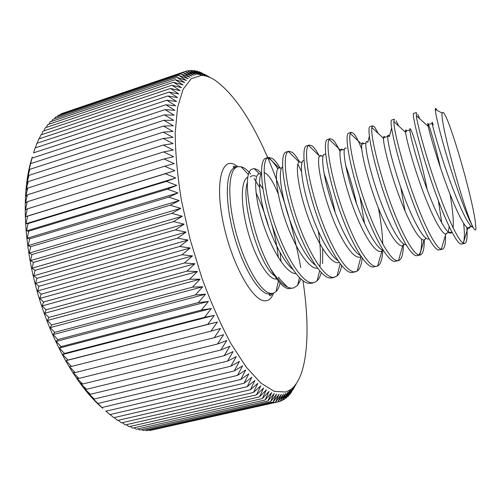 <?xml version="1.0" encoding="UTF-8"?>
<svg xmlns="http://www.w3.org/2000/svg" width="501" height="501" viewBox="0 0 501 501"><rect width="100%" height="100%" fill="white"/><g stroke="black" fill="none" stroke-linecap="round" stroke-linejoin="round"><path stroke-width="0.75" d="M259.474 183.811L262.893 188.727M276.784 278.969L275.337 279.032C267.409 278.531 254.521 256.456 247.431 229.809C240.267 203.174 240.893 179.558 247.989 177.103M287.424 287.054L278.662 277.942M274.667 275.888C259.405 266.05 240.511 201.346 247.413 182.326M250.174 177.035L250.25 176.959C251.803 175.55 253.644 175.294 255.779 176.195M464.721 243.467L460.895 244.131C455.271 242.659 441.813 212.649 429.983 177.122C418.429 142.297 411.741 113.276 413.644 113.395L416.412 112.556L416.331 115.712C417.258 124.179 425.449 154.746 436.014 185.195C446.898 216.394 457.995 240.555 463.312 243.21L464.721 243.467C466.913 242.54 467.596 237.155 466.769 227.304M301.013 279.076L297.657 285.332L293.642 287.937L288.307 288.726C282.977 287.568 276.865 280.604 269.97 267.828C251.133 234.468 241.037 174.21 251.615 169.325L254.176 168.549L257.583 169.789L261.428 173.252M293.642 287.937L291.588 288.163C285.332 287.768 278.124 280.992 269.97 267.828M321.247 272.544C320.289 276.27 318.924 279.026 317.152 280.804L314.071 282.627L311.503 283.297L307.739 283.184C296.824 280.41 280.435 252.379 270.277 219.745C260.338 187.693 259.067 160.214 265.63 158.26L268.505 157.383L272.137 158.303C274.492 159.832 277.084 162.957 279.921 167.678M267.19 158.078L269.657 159.055C272.118 160.639 274.842 163.933 277.817 168.931M314.071 282.627L312.142 282.815C301.771 282.689 284.587 255.228 273.703 221.267C263.031 187.994 261.484 158.861 268.361 157.42M341.644 265.586C340.736 270.684 339.183 274.185 336.973 276.089L332.163 277.923L329.57 277.986C319.481 276.446 303.03 248.208 292.365 214.572C281.913 181.575 279.946 153.3 286.146 152.035L288.701 151.258L292.158 152.254C294.381 153.882 296.874 157.176 299.636 162.13M334.762 277.247L332.958 277.404C323.327 277.066 306.919 249.98 295.878 216.2C285.075 183.147 282.458 153.663 288.319 151.415L288.701 151.258M355.723 271.799L351.395 272.607C342.233 272.137 325.988 244.018 314.86 209.643C303.957 175.957 301.101 146.843 306.712 145.804L309.305 145.014L312.424 146.123C314.384 147.751 316.613 150.92 319.112 155.636M362.173 258.053C361.478 264.885 359.799 269.256 357.132 271.166L354.044 271.918C345.189 271.367 329.652 244.87 318.486 211.409C307.583 178.713 303.838 148.816 308.547 145.447L309.305 145.014M382.745 250.149C382.438 258.998 380.729 264.29 377.629 266.037L372.725 267.064C364.227 266.4 348.508 237.919 337.248 203.318C326.22 169.413 322.638 140.311 327.548 139.491L330.172 138.696L332.952 139.917C334.994 141.864 337.38 145.778 340.104 151.653M376.959 266.281L375.406 266.363C367.321 265.599 352.654 239.666 341.413 206.556C330.453 174.216 325.644 143.944 329.201 139.485L330.172 138.696M403.361 245.409C403.205 254.489 401.577 259.581 398.483 260.683L394.331 261.441C386.528 260.583 371.347 231.731 359.943 196.906C348.79 162.775 344.463 133.686 348.652 133.091L351.307 132.289L353.744 133.629C355.954 136.103 358.641 141.276 361.797 149.148M404.432 244.338L402.691 245.722L398.483 260.683L397.055 260.733C389.734 259.762 375.932 234.38 364.665 201.634C353.687 169.651 347.882 139.053 350.299 133.529L351.307 132.289M424.266 240.017C424.353 249.022 423.019 254.026 420.264 255.022L416.225 255.748C409.129 254.69 394.506 225.463 382.964 190.405C371.679 156.049 366.582 126.978 370.032 126.615L372.725 125.795L374.804 127.26L378.299 133.535M420.264 255.022L418.98 255.034C412.436 253.857 399.497 229.013 388.256 196.642C377.303 165.029 370.558 134.143 371.842 127.586L372.725 125.795M442.345 249.279L438.413 249.98C432.044 248.715 417.991 219.1 406.311 183.811C394.888 149.223 389.008 120.171 391.694 120.046L394.425 119.219L393.849 121.643C393.686 129.227 401.301 160.345 412.185 191.589C423.358 223.559 435.419 247.882 441.206 249.254L442.345 249.279C444.7 248.415 445.74 243.699 445.464 235.132M297.888 164.153L301.452 171.461M318.379 231.362C320.477 245.484 320.978 257.376 319.889 267.046M322.694 248.709L322.625 263.607M324.034 173.277C328.431 185.088 332.163 198.239 335.238 212.718M345.609 165.198C349.779 176.671 353.462 189.635 356.662 204.076M378.38 207.99C380.985 221.48 382.445 233.522 382.764 244.125M421.617 239.177C421.823 247.425 420.89 252.692 418.798 254.99M396.134 120.81L398.783 126.133M438.394 200.782L441.807 223.158M417.746 114.272L419.656 118.699M280.078 283.046C279.182 286.941 277.842 289.778 276.064 291.563L273.17 293.26L271.298 293.442C261.284 293.379 244.738 265.774 235.852 232.038C226.859 198.315 228.262 169.037 237.574 166.752L240.931 166.695L242.578 167.246C245.158 168.386 247.876 170.641 250.738 174.01M267.697 157.627C251.195 119.514 233.666 93.725 215.104 80.266C210.282 77.148 205.686 75.532 201.321 75.413L191.219 78.713L183.078 89.328L177.542 107.483L175.2 132.846C175.331 153.062 177.423 175.663 181.468 200.65L190.067 239.196L201.721 277.504C210.764 302.103 220.459 324.072 230.817 343.398L246.241 367.101L260.983 383.171L274.285 391.375L285.608 392.026L289.866 390.104C307.67 378.549 310.839 332.088 302.955 280.673M204.176 74.123L209.938 77.311L199.235 71.768L205.166 75.394L196.755 71.01L202.842 74.824L194.313 70.535L200.563 74.524L191.927 70.334L198.333 74.505L189.591 70.428L196.167 74.768L187.311 70.816L194.062 75.319L185.101 71.511L192.021 76.165L182.965 72.513L190.054 77.311L180.905 73.822L188.169 78.757L178.926 75.457L186.366 80.511L177.041 77.404L184.656 82.571L175.244 79.684L183.034 84.951L173.553 82.283L181.519 87.637L171.975 85.214L180.109 90.643L170.503 88.47L178.813 93.963L169.15 92.059L177.636 97.589L167.929 95.973L176.577 101.534L166.833 100.206L175.644 105.78L165.869 104.765L174.849 110.333L165.054 109.638L174.185 115.18L164.378 114.823L173.665 120.315L163.852 120.303L173.29 125.738L163.483 126.083L173.058 131.437L163.27 132.139L172.977 137.393L163.213 138.47L173.045 143.605L163.32 145.065L173.277 150.056L163.595 151.903L173.659 156.732L164.034 158.967L174.198 163.62L164.641 166.244L174.899 170.697L165.418 173.722L175.751 177.955L166.357 181.381L176.765 185.376L167.466 189.19L177.93 192.929L168.737 197.137L179.252 200.607L170.177 205.203L180.723 208.378L171.768 213.363L182.345 216.232L173.521 221.592L184.105 224.141L175.419 229.871L186.009 232.088L177.467 238.175L188.044 240.042L179.659 246.473L190.205 247.989L181.982 254.752L192.49 255.898L184.431 262.981L194.895 263.751L187.005 271.141L197.407 271.529L189.691 279.201L200.018 279.207L192.478 287.148L202.723 286.76L195.365 294.951L205.516 294.175L198.34 302.598L208.391 301.427L201.389 310.063L211.328 308.503L204.514 317.321L214.328 315.373L207.696 324.366L217.378 322.03L210.934 331.167L220.471 328.456L214.209 337.718L223.596 334.637L217.515 343.999L226.753 340.555L220.847 349.999L229.921 346.204L224.191 355.704L233.097 351.564L227.535 361.108L236.272 356.631L230.88 366.193L239.44 361.396L234.211 370.953L242.59 365.849L237.518 375.387L245.722 369.988L240.799 379.489L248.815 373.809L244.043 383.246L251.871 377.303L247.243 386.659L254.884 380.472L250.394 389.734L257.846 383.309L253.481 392.465L260.752 385.82L256.512 394.844L263.595 387.999L259.474 396.886L266.369 389.853L262.355 398.589L269.075 391.387L265.161 399.961L271.699 392.596L267.885 400.994L274.241 393.492L270.521 401.702L276.702 394.074L273.064 402.09L279.076 394.35L275.519 402.159L281.355 394.325L277.873 401.921L283.541 394.011L280.128 401.382L285.639 393.404L282.282 400.556L287.63 392.521L284.33 399.441L289.528 391.362L286.278 398.051L291.325 389.941L288.119 396.391L293.022 388.269L289.854 394.469L296.11 384.179L292.834 389.928M102.786 408.346C77.398 386.972 51.384 342.077 37.074 291.094C22.795 240.104 21.706 188.332 32.302 157.013M277.873 401.921L152.598 429.896M275.519 402.159L149.786 430.528L149.06 430.09M273.064 402.09L146.524 430.666L145.447 429.983M270.521 401.702L143.173 430.497L141.752 429.57M267.885 400.994L139.741 430.021L137.988 428.837M265.161 399.961L136.222 429.238L134.162 427.779M262.355 398.589L132.633 428.13L130.266 426.401M259.474 396.886L128.976 426.702L126.321 424.698M256.512 394.844L125.256 424.942L122.325 422.662M253.481 392.465L121.48 422.857L118.292 420.295M250.394 389.734L117.66 420.439L114.222 417.596M247.243 386.659L113.808 417.69L110.126 414.565M244.043 383.246L109.919 414.615L105.742 410.97M102.761 408.353L91.432 397.086L94.257 399.021L87.675 392.728L90.362 394.325L83.936 388.068L86.491 389.321L80.241 383.127L82.665 384.023L76.584 377.911L78.889 378.43L72.983 372.425L75.169 372.569L69.451 366.682L71.518 366.438L65.988 360.695L67.954 360.062L62.612 354.483L64.479 353.449L59.337 348.051L61.109 346.611L56.162 341.425L57.847 339.578L53.1 334.612L54.709 332.357L50.163 327.635L51.709 324.967L47.357 320.515L48.847 317.44L44.689 313.263L46.136 309.781L42.172 305.904L43.581 302.022L39.817 298.452L41.188 294.181L37.619 290.937L38.978 286.278L35.59 283.378L36.936 278.337L33.73 275.788L35.089 270.383L32.058 268.198L33.423 262.443L30.567 260.626L31.958 254.527L29.258 253.086L30.686 246.661L28.144 245.609L29.609 238.871L27.217 238.207L28.739 231.174L26.49 230.905L28.069 223.596L25.952 223.715L27.599 216.15L25.607 216.67L27.336 208.867L25.451 209.769L27.267 201.746L25.488 203.043L27.398 194.82L25.72 196.498L27.73 188.1L26.127 190.161L28.244 181.6L26.722 184.03L28.952 175.337L27.499 178.131L29.841 169.319L28.444 172.469L32.277 157.013M165.054 109.638L33.561 152.861L35.133 147.939L165.869 104.765M35.352 147.864L36.855 143.305L166.833 100.206M37.274 143.167L38.727 138.977L167.929 95.973M39.354 138.764L40.731 134.951L169.15 92.059M41.577 134.669L42.879 131.224L170.503 88.47M43.931 130.874L45.146 127.818L171.975 85.214M46.424 127.386L47.532 124.711L173.553 82.283M49.035 124.204L50.025 121.925L175.244 79.684M51.76 121.336L52.624 119.445L177.041 77.404M54.596 118.775L55.317 117.272L178.926 75.457M57.54 116.52L58.097 115.405L180.905 73.822M60.577 114.566L60.953 113.846L182.965 72.513M63.708 112.913L185.101 71.511M254.164 178.494L259.612 187.43M280.097 252.604L281.036 261.628M300.788 267.647C293.73 229.452 282.789 192.991 267.966 158.247M31.958 254.527L171.768 213.363M182.345 216.232L30.567 260.626M173.521 221.592L33.423 262.443M184.105 224.141L32.058 268.198M35.089 270.383L175.419 229.871M186.009 232.088L33.73 275.788M36.936 278.337L177.467 238.175M188.044 240.042L35.59 283.378M38.978 286.278L179.659 246.473M190.205 247.989L37.619 290.937M41.188 294.181L181.982 254.752M192.49 255.898L39.817 298.452M43.581 302.022L184.431 262.981M194.895 263.751L42.172 305.904M46.136 309.781L187.005 271.141M197.407 271.529L44.689 313.263M48.847 317.44L189.691 279.201M200.018 279.207L47.357 320.515M51.709 324.967L192.478 287.148M202.723 286.76L50.163 327.635M54.709 332.357L195.365 294.951M205.516 294.175L53.1 334.612M57.847 339.578L198.34 302.598M208.391 301.427L56.162 341.425M61.109 346.611L201.389 310.063M211.328 308.503L59.337 348.051M64.479 353.449L204.514 317.321M214.328 315.373L62.612 354.483M67.954 360.062L207.696 324.366M217.378 322.03L65.988 360.695M71.518 366.438L210.934 331.167M75.169 372.569L214.209 337.718M78.889 378.43L217.515 343.999M82.665 384.023L220.847 349.999M86.491 389.321L224.191 355.704M90.362 394.325L227.535 361.108M94.257 399.021L230.88 366.193M98.171 403.399L234.211 370.953M102.091 407.463L237.518 375.387M106.012 411.202L240.799 379.489M277.898 401.89L280.128 401.382M280.41 400.975L282.282 400.556M282.796 399.785L284.33 399.441M289.528 391.362L289.09 391.463M285.05 398.326L286.278 398.051M291.325 389.941L289.753 390.304M287.186 396.598L288.119 396.391M293.022 388.269L292.033 388.494M289.19 394.619L289.854 394.469M294.619 386.346L294.1 386.465M291.075 392.396L291.476 392.302M201.389 72.921L201.759 72.795M198.615 71.975L199.235 71.768M195.872 71.311L196.755 71.01M202.842 74.824L201.233 75.363M193.148 70.929L194.313 70.535M200.563 74.524L200.037 74.705M190.461 70.835L191.927 70.334M187.8 71.036L189.591 70.428M185.176 71.543L187.311 70.816M32.152 158.072L164.378 114.823M30.912 163.558L163.852 120.303M29.841 169.319L163.483 126.083M28.952 175.337L163.27 132.139M28.244 181.6L163.213 138.47M27.73 188.1L163.32 145.065M27.398 194.82L163.595 151.903M27.267 201.746L164.034 158.967M27.336 208.867L164.641 166.244M174.899 170.697L25.607 216.67M27.599 216.15L165.418 173.722M175.751 177.955L25.952 223.715M28.069 223.596L166.357 181.381M176.765 185.376L26.49 230.905M28.739 231.174L167.466 189.19M177.93 192.929L27.217 238.207M29.609 238.871L168.737 197.137M179.252 200.607L28.144 245.609M30.686 246.661L170.177 205.203M180.723 208.378L29.258 253.086M448.238 122.112C444.888 113.859 442.897 110.853 442.251 113.107C439.302 118.054 461.39 201.571 472.08 225.318C474.522 230.41 475.812 231.349 475.944 228.143L475.161 220.421C473.163 207.94 469.193 190.962 463.256 169.482C457.977 150.488 452.967 134.7 448.238 122.112M472.08 225.318C466.043 214.127 456.079 186.648 448.176 160.614C440.197 134.475 435.344 113.927 435.306 109.475C435.281 107.847 435.776 108.022 436.797 110.013M463.632 223.377C464.784 233.497 464.615 240.073 463.137 243.117M237.574 166.752L235.22 167.466C225.838 169.77 224.36 199.047 233.334 232.746C242.215 266.457 258.817 294.024 268.899 294.062L270.79 293.88C269.225 294.813 269.031 295.433 270.208 295.747C270.703 295.79 271.461 295.02 272.5 293.436M278.374 257.577C277.228 246.861 274.986 235.683 271.655 224.053M273.571 293.141C271.63 298.283 268.768 300.85 264.985 300.832C252.961 301.301 232.539 265.424 223.803 225.5C214.898 185.564 220.891 157.878 234.099 164.278L237.981 166.645M472.988 227.128C468.629 228.105 455.321 197.632 444.713 165.825C434.004 133.892 429.733 114.835 433.221 124.762M450.036 194.181C452.704 209.543 453.724 220.797 453.111 227.936M451.902 232.126L451.451 232.646C447.33 237.292 433.76 209.769 422.631 176.803C411.597 144.182 407.213 121.793 411.208 130.573C414.427 137.437 422.205 163.833 427.159 189.541M428.944 238.752C423.84 241.996 410.025 215.117 399.41 183.341C388.87 151.909 385.175 129.446 389.39 136.441L391.588 128.106M406.017 244.745C399.635 245.233 385.833 218.373 376.044 188.376C366.281 158.617 363.45 137.142 367.79 142.384L369.356 136.266M383.159 250.293C375.669 248.446 362.11 221.893 353.08 193.536C344.043 165.299 341.945 144.714 346.398 148.371M360.401 255.485C352.04 251.702 338.839 225.675 330.51 198.834C322.149 171.981 320.653 152.191 325.205 154.389M337.749 260.388C328.831 255.034 316.212 230.141 308.491 204.853C300.763 179.533 299.542 160.17 303.975 160.433M315.229 265.029C306.086 258.485 294.325 235.464 287.111 211.892C279.959 188.407 278.587 169.163 282.558 166.846M292.834 269.425C283.647 261.967 272.657 240.574 265.931 218.599C259.324 196.805 257.871 177.961 261.434 173.69M264.058 172.588C268.217 173.791 272.945 180.911 278.243 193.95M470.289 226.596C469.738 228.093 468.923 228.581 467.846 228.061C463.525 226.101 454.589 207.126 445.633 182.558C436.928 158.535 429.714 133.899 428.223 126.396C425.769 114.886 433.509 137.155 440.448 167.747M449.178 226.665L448.276 232.113M448.151 232.426L445.752 234.161C441.112 233.447 431.392 214.434 422.149 189.196C413.118 164.472 406.273 139.203 405.628 132.352C405.34 129.74 405.678 129.258 406.637 130.899M426.226 238.319L424.04 240.048C419.068 240.643 408.534 221.667 398.996 195.759C389.64 170.346 383.221 144.451 383.478 138.295C383.515 136.228 384.054 135.896 385.094 137.299M400.75 187.255L405.071 211.027M404.019 244.119L402.691 245.722C397.368 247.651 385.989 228.788 376.157 202.21C366.475 176.12 360.557 149.636 361.753 144.232C362.054 142.622 362.755 142.428 363.858 143.655M382.908 250.206L381.687 251.195C376.007 254.489 363.757 235.783 353.625 208.554C343.623 181.8 338.263 154.753 340.448 150.156C340.956 148.941 341.776 148.872 342.909 149.949M359.925 196.837L364.565 223.559M357.132 271.166L361.027 256.474C354.971 261.171 341.826 242.666 331.393 214.791C321.072 187.387 316.344 159.8 319.557 156.068L320.715 155.429L322.231 156.149M339.215 262.468C332.125 265.536 318.379 245.722 308.365 218.01C298.496 190.856 294.957 164.691 299.066 161.967L301.809 162.268M317.521 268.192C309.436 269.757 295.233 248.721 285.708 221.254C276.352 194.369 273.997 169.589 278.963 167.854L281.468 168.192M295.985 273.678C286.935 273.859 272.419 251.709 263.438 224.548C254.614 197.914 253.468 174.523 259.242 173.734L261.215 174.004M268.905 227.611C265.398 214.929 261.115 203.331 256.049 192.816M236.91 166.952L233.754 166.175C232.909 167.058 233.397 167.491 235.22 167.466M248.559 174.617L240.931 166.695M201.321 75.413L193.467 71.079M270.79 293.88L273.17 293.26M289.866 390.104L286.146 396.629M278.387 281.067L276.064 291.563M442.251 113.107L435.306 109.475M278.481 277.46L279.051 277.159M472.575 226.327C469.994 225.976 467.865 228.387 467.846 228.061L463.312 243.21M432.175 123.534L429.276 124.217C428.562 124.073 428.205 124.805 428.223 126.396L416.331 115.712M451.451 232.646C450.286 231.255 445.633 233.497 445.752 234.161L441.3 249.279M409.73 129.972L406.612 130.911L405.628 132.352L393.849 121.643M426.113 238.251L424.04 240.048L419.7 255.103M389.39 136.441L388.338 136.234L384.311 137.443L383.478 138.295L371.842 127.586M365.843 143.054L361.753 144.232L350.299 133.529M382.269 249.936L377.629 266.037M344.319 149.517L340.448 150.156L329.201 139.485M323.064 155.899L319.557 156.068L308.547 145.447M302.09 162.18L299.066 161.967L288.319 151.415M281.387 168.361L278.963 167.854L268.505 157.383M261.453 174.304L259.242 173.734L254.176 168.549M340.141 263.714L336.973 276.089M319.625 270.772L317.152 280.804M299.473 277.617L297.657 285.332"/></g></svg>
